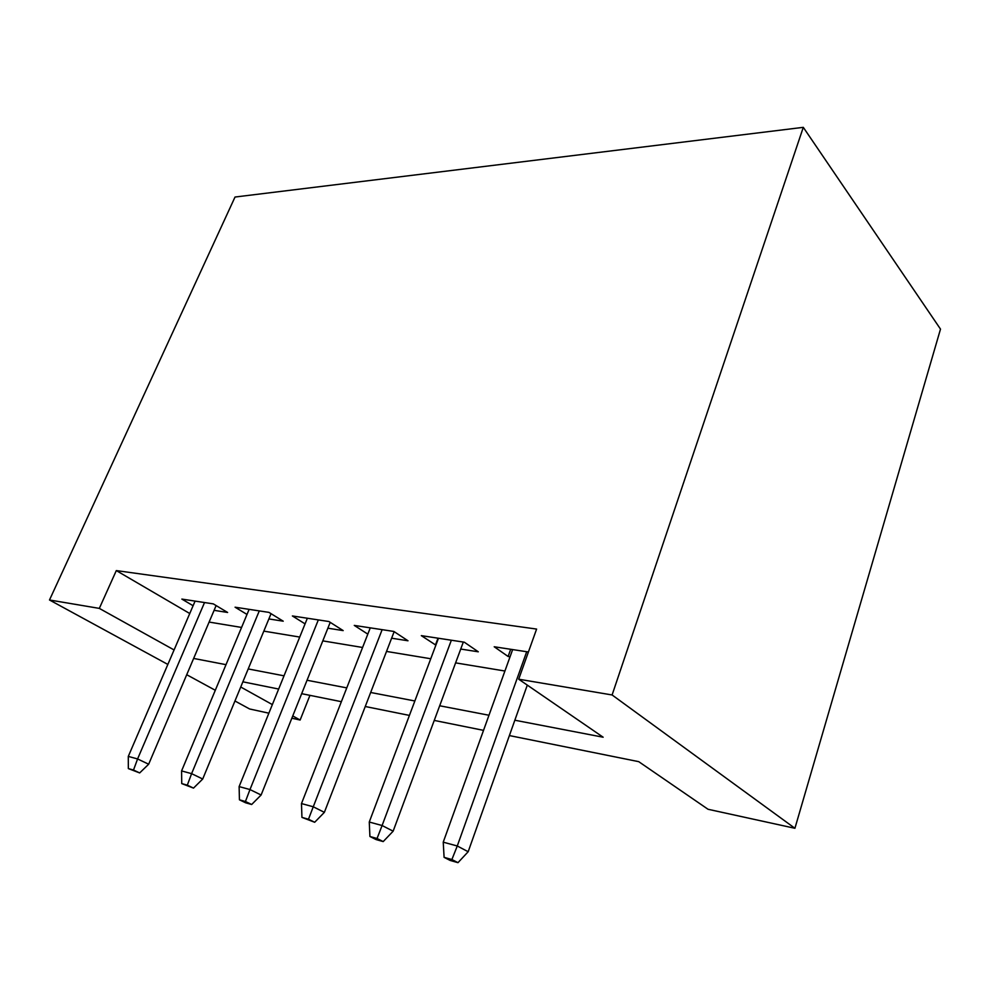 <?xml version="1.0" encoding="UTF-8"?>
<svg xmlns="http://www.w3.org/2000/svg" width="990" height="990" viewBox="0 0 990 990"><rect width="100%" height="100%" fill="white"/><g stroke="black" fill="none" stroke-linecap="round" stroke-linejoin="round"><path stroke-width="1.49" d="M309.957 695.351L300.131 720.027L291.852 718.208M268.884 713.184L249.616 708.976L234.964 700.994M509.392 735.57L638.723 761.657L708.048 809.276L794.921 828.284L940.5 329.113L803.298 127.339L235.026 197.035L49.5 599.99L99.322 608.392L174.079 649.947M214.1 610.335L227.613 612.464L213.32 603.888L181.851 599.086L193.1 605.732M268.872 618.936L283.227 621.188L268.933 612.377L235.076 607.204L247.005 614.443M327.876 628.192L343.183 630.605L328.928 621.534L292.384 615.953L305.069 623.873M391.632 638.204L407.991 640.777L393.847 631.447L354.272 625.408L367.81 634.132M460.746 649.056L478.294 651.804L464.31 642.201L421.319 635.642L435.885 645.146M514.837 720.225L603.145 737.216L518.698 679.202L536.605 629.071L116.313 570.587L189.746 613.515M209.113 622.067L241.572 627.437M263.835 631.125L299.735 637.065M322.789 640.876L362.6 647.472M386.521 651.432L430.761 658.746M455.61 662.867L504.925 671.022M528.413 651.989L494.208 646.767L508.105 656.481L510.048 656.791M116.313 570.587L99.322 608.392M518.698 679.202L612.105 694.968L803.298 127.339M49.5 599.99L167.855 664.438M186.726 674.722L215.3 690.277M240.743 687.01L272.361 704.595M292.755 715.931L300.131 720.027M483.541 730.36L434.251 720.423M409.427 715.411L365.248 706.501M341.364 701.687L301.665 693.681M278.66 689.04L242.884 681.825M794.921 828.284L612.105 694.968M193.644 658.437L226.005 664.661M248.205 668.931L284.019 675.824M307.036 680.241L346.772 687.889M370.668 692.48L414.86 700.982M439.696 705.771L488.986 715.25M510.704 649.279L508.105 656.481M438.013 638.191L435.427 645.072M451.886 859.53L444.089 857.34L450.203 860.471L457.986 862.661L451.886 859.53L457.269 845.992L443.235 842.168L512.647 649.576M526.692 651.729L457.269 845.992L468.171 851.734L527.299 685.105M457.986 862.661L468.171 851.734M443.235 842.168L444.089 857.34M377.042 838.493L369.914 836.488L376.089 839.57L383.204 841.587L377.042 838.493L382.103 825.524L369.27 822.034L438.471 638.253M451.366 640.221L382.103 825.524L393.141 831.179L463.332 642.052M383.204 841.587L393.141 831.179M369.27 822.034L369.914 836.488M308.484 819.225L301.938 817.381L314.684 822.269L308.484 819.225L313.261 806.776L301.48 803.571L370.272 627.846M382.14 629.652L313.261 806.776L324.374 812.345L394.156 631.657M314.684 822.269L324.374 812.345M301.48 803.571L301.938 817.381M245.446 801.504L239.431 799.809L245.644 802.803L251.67 804.499L245.446 801.504L249.975 789.55L239.122 786.592L307.358 618.243M318.322 619.913L249.975 789.55L261.113 795.007L330.214 622.351M251.67 804.499L261.113 795.007M239.122 786.592L239.431 799.809M187.308 785.157L181.739 783.597L193.508 788.102L187.308 785.157L191.602 773.648L181.578 770.925L249.133 609.357M259.293 610.904L191.602 773.648L202.715 779.019L271.037 613.676M193.508 788.102L202.715 779.019M181.578 770.925L181.739 783.597M133.501 770.034L128.341 768.587L139.677 772.93L133.501 770.034L137.585 758.946L128.292 756.41L195.092 601.103M204.522 602.551L137.585 758.946L148.661 764.218L216.129 605.571M139.677 772.93L148.661 764.218M128.292 756.41L128.341 768.587"/></g></svg>
